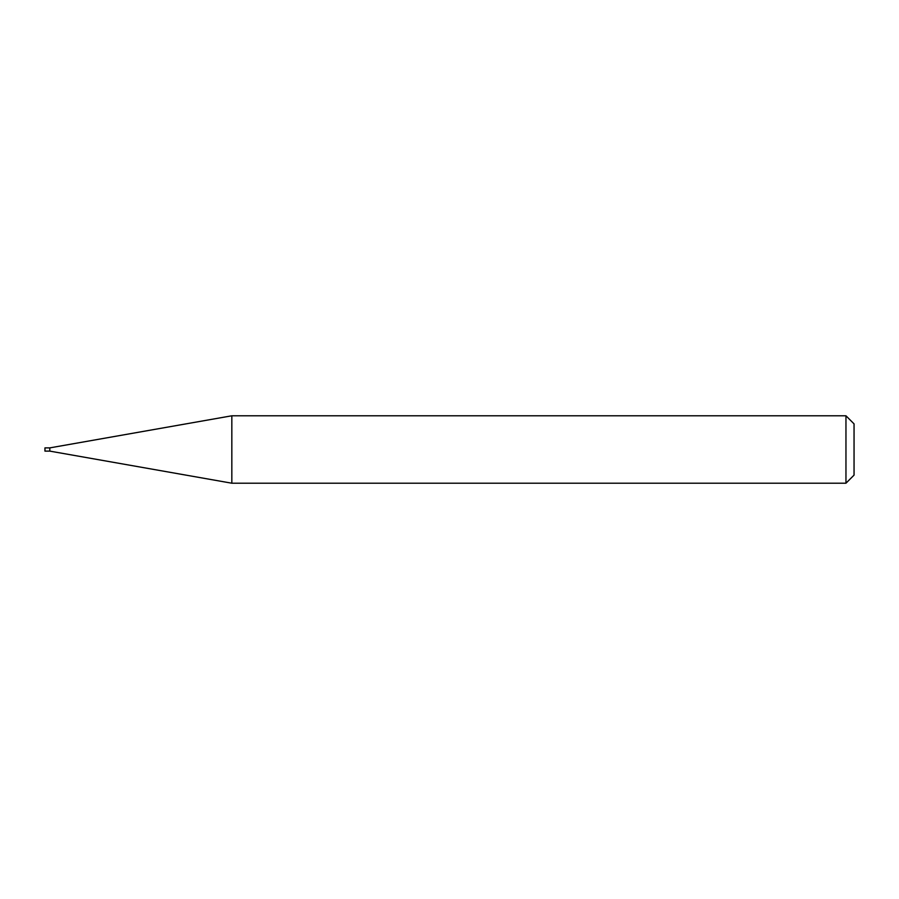 <?xml version="1.0" encoding="UTF-8"?>
<svg xmlns="http://www.w3.org/2000/svg" width="899" height="899" viewBox="0 0 899 899"><rect width="100%" height="100%" fill="white"/><g stroke="black" fill="none" stroke-linecap="round" stroke-linejoin="round"><path stroke-width="0.67" stroke-dasharray="4.5 3.37" d="M49.805 447.882L49.805 451.118M44.95 447.882L44.95 451.118M231.83 415.788L231.83 483.213M854.05 475.122L854.05 423.878M845.959 415.788L845.959 483.213"/><path stroke-width="1.35" d="M49.805 451.118L49.805 447.882L231.83 415.788L231.83 483.213L49.805 451.118L44.95 451.118L44.95 447.882L49.805 447.882M845.959 415.788L854.05 423.878L854.05 475.122L845.959 483.213L845.959 415.788L231.83 415.788M845.959 483.213L231.83 483.213"/></g></svg>
